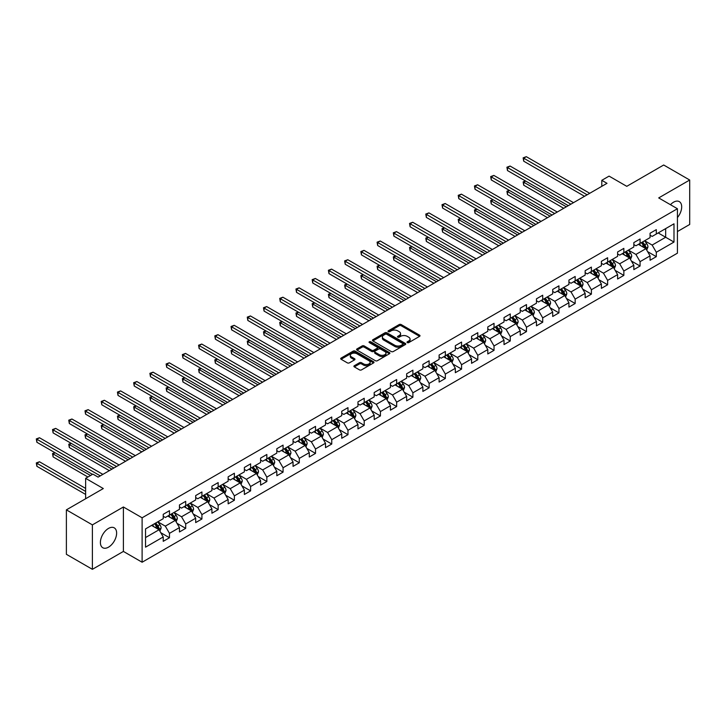 <?xml version="1.0" encoding="UTF-8"?>
<svg xmlns="http://www.w3.org/2000/svg" width="726" height="726" viewBox="0 0 726 726"><rect width="100%" height="100%" fill="white"/><g stroke="black" fill="none" stroke-linecap="round" stroke-linejoin="round"><path stroke-width="1.09" d="M407.304 342.618A1.007 0.581 0 0 0 408.729 342.618L419.583 336.356A1.443 0.835 0 0 0 420 335.766A1.443 0.835 0 0 0 419.583 335.176L401.206 324.567A1.443 0.835 0 0 0 399.155 324.567L388.31 330.829A1.007 0.581 0 0 0 389.744 331.655L391.142 330.847A4.619 2.668 0 0 1 397.676 330.847L399.209 331.728A4.619 2.668 0 0 1 400.561 333.615A4.619 2.668 0 0 1 399.209 335.503L397.803 336.31A1.007 0.581 0 0 0 399.236 337.136L400.643 336.329A4.619 2.668 0 0 1 407.177 336.329L408.702 337.209A4.619 2.668 0 0 1 410.063 339.096A4.619 2.668 0 0 1 408.702 340.984L407.304 341.792A1.007 0.581 0 0 0 407.304 342.618L407.304 341.792M108.51 547.159A11.471 6.625 120 0 0 116.006 537.049A11.471 6.625 120 0 0 114.254 527.856A11.471 6.625 120 0 0 108.51 528.419A11.471 6.625 120 0 0 101.014 538.529A11.471 6.625 120 0 0 102.774 547.731A11.471 6.625 120 0 0 108.51 547.159M677.422 217.582A11.471 6.625 120 0 0 679.309 201.619A11.471 6.625 120 0 0 673.574 202.182A11.471 6.625 120 0 0 670.452 204.705M354.333 365.713A1.443 0.835 0 0 0 353.907 366.303A1.443 0.835 0 0 0 354.333 366.893L359.488 369.87A1.443 0.835 0 0 0 361.53 369.87L373.581 362.909A1.443 0.835 0 0 0 374.008 362.319A1.443 0.835 0 0 0 373.581 361.73L355.205 351.121A1.443 0.835 0 0 0 353.163 351.121L341.111 358.081A1.443 0.835 0 0 0 340.685 358.671A1.443 0.835 0 0 0 341.111 359.261L347.337 362.855A1.443 0.835 0 0 0 349.378 362.855L354.542 359.878A1.443 0.835 0 0 0 354.96 359.288A1.443 0.835 0 0 0 354.542 358.698L351.448 356.911A3.866 2.232 0 0 1 350.322 355.341A3.866 2.232 0 0 1 352.7 353.281A3.866 2.232 0 0 1 356.911 353.762L369.008 360.749A3.866 2.232 0 0 1 370.142 362.319A3.866 2.232 0 0 1 367.755 364.379A3.866 2.232 0 0 1 363.554 363.898L361.53 362.737A1.443 0.835 0 0 0 359.488 362.737L354.333 365.713L354.333 366.893L359.488 363.935L359.488 362.737M677.422 231.558L689.7 224.47L689.7 180.021L663.691 165.011L626.765 186.328L609.078 176.119L601.8 180.32L607 183.324L98.11 477.127L92.91 474.132L85.632 478.334L85.632 498.753M92.393 524.88L92.393 569.32L123.393 551.424L123.393 506.984L92.393 524.88L66.384 509.861L103.31 488.544L85.632 478.334M123.393 506.984L142.114 517.792L677.422 208.734L677.422 253.174L142.114 562.233L142.114 517.792M689.7 180.021L658.7 197.917L677.422 208.734M391.241 351.538A1.443 0.835 0 0 0 393.292 351.538L405.335 344.578A1.443 0.835 0 0 0 405.761 343.988A1.443 0.835 0 0 0 405.335 343.398L386.958 332.789A1.443 0.835 0 0 0 384.916 332.789L372.865 339.741A1.443 0.835 0 0 0 372.447 340.331A1.443 0.835 0 0 0 372.865 340.921L391.241 351.538M369.752 342.835A1.007 0.581 0 0 1 370.777 342.981L389.435 353.753L377.411 360.704A1.443 0.835 0 0 1 375.369 360.704L356.992 350.086L356.992 348.916A1.443 0.835 0 0 0 356.566 349.496A1.443 0.835 0 0 0 356.992 350.086M356.992 348.916L362.147 345.93A1.443 0.835 0 0 1 364.189 345.93L371.639 350.241A1.443 0.835 0 0 0 373.681 350.241L377.103 348.262A1.443 0.835 0 0 0 377.529 347.672A1.443 0.835 0 0 0 377.103 347.082L369.343 342.599A1.007 0.581 0 0 1 370.777 341.783L389.463 352.564A1.443 0.835 0 0 1 389.88 353.154A1.443 0.835 0 0 1 389.463 353.743L389.463 352.564M92.393 569.32L66.384 554.31L66.384 509.861M160.791 532.712L169.476 537.73L169.476 533.347L179.458 527.584L179.458 531.967L185.702 528.365L185.702 523.972L195.684 518.21L195.684 522.593L201.928 518.99L201.928 514.607L211.91 508.844L211.91 513.228L218.154 509.625L218.154 505.242L228.145 499.47L228.145 503.853L234.38 500.25L234.38 495.867L244.372 490.104L244.372 494.488L250.615 490.885L250.615 486.502L260.598 480.739L260.598 485.122L266.841 481.519L266.841 477.127L276.824 471.365L276.824 475.748L283.067 472.145L283.067 467.762L293.05 461.999L293.05 466.382L299.293 462.78L299.293 458.396L309.285 452.625L309.285 457.008L315.52 453.405L315.52 449.022L325.511 443.259L325.511 447.643L331.755 444.04L331.755 439.657L341.737 433.894L341.737 438.277L347.981 434.674L347.981 430.282L357.963 424.519L357.963 428.903L364.207 425.3L364.207 420.917L374.189 415.154L374.189 419.537L380.433 415.934L380.433 411.551L390.425 405.78L390.425 410.163L396.659 406.56L396.659 402.177L406.651 396.414L406.651 400.797L412.894 397.195L412.894 392.811L422.877 387.049L422.877 391.432L429.12 387.829L429.12 383.437L439.103 377.674L439.103 382.058L445.347 378.455L445.347 374.071L455.329 368.309L455.329 372.692L461.573 369.089L461.573 364.706L471.564 358.934L471.564 363.318L477.799 359.715L477.799 355.332L487.79 349.569L487.79 353.952L494.034 350.349L494.034 345.966L504.016 340.195L504.016 344.587L510.26 340.984L510.26 336.592L520.243 330.829L520.243 335.212L526.486 331.61L526.486 327.226L536.469 321.464L536.469 325.847L542.712 322.244L542.712 317.861L552.704 312.089L552.704 316.472L558.938 312.87L558.938 308.486L568.93 302.724L568.93 307.107L575.164 303.504L575.164 299.121L585.156 293.349L585.156 297.742L591.4 294.139L591.4 289.747L601.382 283.984L601.382 288.367L607.626 284.764L607.626 280.381L617.608 274.619L617.608 279.002L623.852 275.399L623.852 271.016L633.834 265.244L633.834 269.627L640.078 266.025L640.078 261.641L650.069 255.879L650.069 260.262L656.304 256.659L656.304 252.276L673.991 242.067L673.991 223.808L665.669 228.608L665.669 237.257L673.991 242.067M169.476 537.73L163.232 541.333L163.232 536.95L145.545 547.159L145.545 528.9L163.232 518.691L163.232 514.307L169.476 510.705L169.476 515.088L179.458 509.325L179.458 504.942L185.702 501.33L185.702 505.723L195.684 499.951L195.684 495.568L201.928 491.965L201.928 496.348L211.91 490.585L211.91 486.202L218.154 482.599L218.154 486.983L228.145 481.211L228.145 476.828L234.38 473.225L234.38 477.608L244.372 471.846L244.372 467.462L250.615 463.86L250.615 468.243L260.598 462.48L260.598 458.097L266.841 454.485L266.841 458.877L276.824 453.106L276.824 448.722L283.067 445.12L283.067 449.503L293.05 443.74L293.05 439.357L299.293 435.754L299.293 440.137L309.285 434.366L309.285 429.983L315.52 426.38L315.52 430.763L325.511 425L325.511 420.617L331.755 417.014L331.755 421.398L341.737 415.635L341.737 411.252L347.981 407.64L347.981 412.032L357.963 406.261L357.963 401.877L364.207 398.275L364.207 402.658L374.189 396.895L374.189 392.512L380.433 388.909L380.433 393.292L390.425 387.521L390.425 383.137L396.659 379.535L396.659 383.918L406.651 378.155L406.651 373.772L412.894 370.169L412.894 374.552L422.877 368.79L422.877 364.407L429.12 360.795L429.12 365.187L439.103 359.415L439.103 355.032L445.347 351.429L445.347 355.813L455.329 350.05L455.329 345.667L461.573 342.064L461.573 346.447L471.564 340.675L471.564 336.292L477.799 332.69L477.799 337.073L487.79 331.31L487.79 326.927L494.034 323.324L494.034 327.707L504.016 321.945L504.016 317.552L510.26 313.95L510.26 318.342L520.243 312.57L520.243 308.187L526.486 304.584L526.486 308.967L536.469 303.205L536.469 298.822L542.712 295.219L542.712 299.602L552.704 293.83L552.704 289.447L558.938 285.844L558.938 290.228L568.93 284.465L568.93 280.082L575.164 276.479L575.164 280.862L585.156 275.1L585.156 270.707L591.4 267.104L591.4 271.497L601.382 265.725L601.382 261.342L607.626 257.739L607.626 262.122L617.608 256.36L617.608 251.976L623.852 248.374L623.852 252.757L633.834 246.985L633.834 242.602L640.078 238.999L640.078 243.382L650.069 237.62L650.069 233.237L656.304 229.634L656.304 234.017L673.991 223.808M167.806 516.05L175.302 520.37L165.31 526.141L157.823 521.812M163.232 516.286L165.31 517.493L169.476 515.088M165.31 526.141L169.476 533.347M175.302 520.37L179.458 527.584M184.032 506.684L191.528 511.004L181.536 516.767L174.049 512.447M179.458 506.92L181.536 508.118L185.702 505.723M181.536 516.767L185.702 523.972M191.528 511.004L195.684 518.21M200.267 497.31L207.754 501.639L197.771 507.401L190.276 503.073M195.684 497.555L197.771 498.753L201.928 496.348M197.771 507.401L201.928 514.607M207.754 501.639L211.91 508.844M216.493 487.945L223.98 492.264L213.998 498.036L206.502 493.707M211.91 488.181L213.998 489.388L218.154 486.983M213.998 498.036L218.154 505.242M223.98 492.264L228.145 499.47M232.719 478.57L240.206 482.899L230.224 488.662L222.737 484.342M228.145 478.815L230.224 480.013L234.38 477.608M230.224 488.662L234.38 495.867M240.206 482.899L244.372 490.104M248.945 469.205L256.441 473.524L246.45 479.296L238.963 474.967M244.372 469.441L246.45 470.648L250.615 468.243M246.45 479.296L250.615 486.502M256.441 473.524L260.598 480.739M265.171 459.83L272.667 464.159L262.676 469.922L255.189 465.602M260.598 460.075L262.676 461.273L266.841 458.877M262.676 469.922L266.841 477.127M272.667 464.159L276.824 471.365M281.407 450.465L288.894 454.794L278.902 460.556L271.415 456.227M276.824 450.71L278.902 451.908L283.067 449.503M278.902 460.556L283.067 467.762M288.894 454.794L293.05 461.999M297.633 441.099L305.12 445.419L295.137 451.191L287.641 446.862M293.05 441.335L295.137 442.542L299.293 440.137M295.137 451.191L299.293 458.396M305.12 445.419L309.285 452.625M313.859 431.725L321.346 436.054L311.363 441.816L303.876 437.497M309.285 431.97L311.363 433.168L315.52 430.763M311.363 441.816L315.52 449.022M321.346 436.054L325.511 443.259M330.085 422.36L337.572 426.679L327.589 432.451L320.102 428.122M325.511 422.596L327.589 423.803L331.755 421.398M327.589 432.451L331.755 439.657M337.572 426.679L341.737 433.894M346.311 412.985L353.807 417.314L343.815 423.076L336.329 418.757M341.737 413.23L343.815 414.428L347.981 412.032M343.815 423.076L347.981 430.282M353.807 417.314L357.963 424.519M362.546 403.62L370.033 407.948L360.042 413.711L352.555 409.382M357.963 403.865L360.042 405.063L364.207 402.658M360.042 413.711L364.207 420.917M370.033 407.948L374.189 415.154M378.772 394.254L386.259 398.574L376.277 404.337L368.781 400.017M374.189 394.49L376.277 395.688L380.433 393.292M376.277 404.337L380.433 411.551M386.259 398.574L390.425 405.78M394.998 384.88L402.485 389.209L392.503 394.971L385.016 390.652M390.425 385.125L392.503 386.323L396.659 383.918M392.503 394.971L396.659 402.177M402.485 389.209L406.651 396.414M411.225 375.514L418.711 379.834L408.729 385.606L401.242 381.277M406.651 375.75L408.729 376.957L412.894 374.552M408.729 385.606L412.894 392.811M418.711 379.834L422.877 387.049M427.451 366.14L434.947 370.469L424.955 376.231L417.468 371.912M422.877 366.385L424.955 367.583L429.12 365.187M424.955 376.231L429.12 383.437M434.947 370.469L439.103 377.674M443.686 356.775L451.173 361.103L441.181 366.866L433.694 362.537M439.103 357.02L441.181 358.217L445.347 355.813M441.181 366.866L445.347 374.071M451.173 361.103L455.329 368.309M459.912 347.409L467.399 351.729L457.416 357.491L449.92 353.172M455.329 347.645L457.416 348.843L461.573 346.447M457.416 357.491L461.573 364.706M467.399 351.729L471.564 358.934M476.138 338.035L483.625 342.363L473.642 348.126L466.146 343.806M471.564 338.28L473.642 339.478L477.799 337.073M473.642 348.126L477.799 355.332M483.625 342.363L487.79 349.569M492.364 328.669L499.851 332.989L489.868 338.761L482.382 334.432M487.79 328.905L489.868 330.112L494.034 327.707M489.868 338.761L494.034 345.966M499.851 332.989L504.016 340.195M508.59 319.295L516.086 323.624L506.095 329.386L498.608 325.066M504.016 319.54L506.095 320.738L510.26 318.342M506.095 329.386L510.26 336.592M516.086 323.624L520.243 330.829M524.816 309.929L532.312 314.258L522.321 320.021L514.834 315.692M520.243 310.165L522.321 311.372L526.486 308.967M522.321 320.021L526.486 327.226M532.312 314.258L536.469 321.464M541.052 300.564L548.538 304.884L538.556 310.646L531.06 306.327M536.469 300.8L538.556 301.998L542.712 299.602M538.556 310.646L542.712 317.861M548.538 304.884L552.704 312.089M557.278 291.19L564.764 295.518L554.782 301.281L547.286 296.961M552.704 291.435L554.782 292.632L558.938 290.228M554.782 301.281L558.938 308.486M564.764 295.518L568.93 302.724M573.504 281.824L580.991 286.144L571.008 291.916L563.521 287.587M568.93 282.06L571.008 283.267L575.164 280.862M571.008 291.916L575.164 299.121M580.991 286.144L585.156 293.349M589.73 272.45L597.226 276.778L587.234 282.541L579.747 278.221M585.156 272.695L587.234 273.893L591.4 271.497M587.234 282.541L591.4 289.747M597.226 276.778L601.382 283.984M605.956 263.084L613.452 267.413L603.46 273.176L595.973 268.847M601.382 263.32L603.46 264.527L607.626 262.122M603.46 273.176L607.626 280.381M613.452 267.413L617.608 274.619M622.191 253.719L629.678 258.039L619.695 263.801L612.2 259.481M617.608 253.955L619.695 255.153L623.852 252.757M619.695 263.801L623.852 271.016M629.678 258.039L633.834 265.244M638.417 244.344L645.904 248.673L635.922 254.436L628.426 250.116M633.834 244.589L635.922 245.787L640.078 243.382M635.922 254.436L640.078 261.641M645.904 248.673L650.069 255.879M658.183 232.937L665.669 237.257L652.148 245.07L644.661 240.742M650.069 235.215L652.148 236.422L656.304 234.017M652.148 245.07L656.304 252.276M123.393 551.424L142.114 562.233M601.8 180.32L601.8 186.328M145.545 537.549L159.067 529.744L151.58 525.415M159.067 529.744L163.232 536.95M647.619 251.641L656.304 256.659M631.393 261.015L640.078 266.025M615.167 270.381L623.852 275.399M598.941 279.755L607.626 284.764M582.715 289.12L591.4 294.139M566.48 298.486L575.164 303.504M550.254 307.86L558.938 312.87M534.027 317.226L542.712 322.244M517.801 326.6L526.486 331.61M501.575 335.966L510.26 340.984M485.34 345.331L494.034 350.349M469.114 354.705L477.799 359.715M452.888 364.071L461.573 369.089M436.662 373.445L445.347 378.455M420.436 382.811L429.12 387.829M404.2 392.176L412.894 397.195M387.974 401.551L396.659 406.56M371.748 410.916L380.433 415.934M355.522 420.29L364.207 425.3M339.296 429.656L347.981 434.674M323.061 439.021L331.755 444.04M306.835 448.396L315.52 453.405M290.609 457.761L299.293 462.78M274.383 467.136L283.067 472.145M258.157 476.501L266.841 481.519M241.921 485.866L250.615 490.885M225.695 495.241L234.38 500.25M209.469 504.606L218.154 509.625M193.243 513.981L201.928 518.99M177.017 523.346L185.702 528.365M407.703 342.763L408.702 342.182A4.619 2.668 0 0 0 410.063 340.294L410.063 339.096M400.561 333.615L400.561 334.813A4.619 2.668 0 0 1 399.209 336.701L398.211 337.281M419.583 335.176L419.583 336.356L401.206 325.765A1.443 0.835 0 0 0 399.155 325.765L388.719 331.8M405.335 343.398L405.335 344.578L386.958 333.987A1.443 0.835 0 0 0 384.916 333.987L372.883 340.939M402.785 344.405A1.007 0.581 0 0 0 402.785 343.579L386.649 334.259A1.007 0.581 0 0 0 385.225 334.259L383.745 335.113A4.619 2.668 0 0 0 382.384 337A4.619 2.668 0 0 0 383.745 338.888L394.772 345.258A4.619 2.668 0 0 0 401.306 345.258L402.785 344.405L402.785 345.603A1.007 0.581 0 0 0 403.084 345.186L403.084 343.988M382.384 337L382.384 338.207A4.619 2.668 0 0 0 383.745 340.095L383.745 338.888M402.785 345.603L401.306 346.456A4.619 2.668 0 0 1 394.772 346.456L383.745 340.095M357.01 350.104L362.147 347.137L362.147 345.93M377.529 347.672L377.529 348.87A1.443 0.835 0 0 1 377.103 349.46L373.681 351.438A1.443 0.835 0 0 1 371.639 351.438L364.189 347.137A1.443 0.835 0 0 0 362.147 347.137M379.371 354.705A3.866 2.232 0 0 0 383.582 355.186A3.866 2.232 0 0 0 385.969 353.126A3.866 2.232 0 0 0 384.834 351.547L380.578 349.088A1.443 0.835 0 0 0 378.536 349.088L375.115 351.066A1.443 0.835 0 0 0 374.689 351.656A1.443 0.835 0 0 0 375.115 352.246L379.371 354.705L379.371 355.903A3.866 2.232 0 0 0 383.582 356.384A3.866 2.232 0 0 0 385.969 354.324L385.969 353.126M374.689 351.656L374.689 352.854A1.443 0.835 0 0 0 375.115 353.444L375.115 352.246M379.371 355.903L375.115 353.444M370.142 362.319L370.142 363.526A3.866 2.232 0 0 1 367.755 365.586A3.866 2.232 0 0 1 363.554 365.096L361.53 363.935A1.443 0.835 0 0 0 359.488 363.935M350.322 355.341L350.322 356.539A3.866 2.232 0 0 0 351.448 358.118L351.448 356.911M354.515 359.887L351.448 358.118M373.581 361.73L373.581 362.909L355.205 352.319A1.443 0.835 0 0 0 353.163 352.319L341.129 359.27L341.111 358.081M646.73 250.098L647.964 246.976A3.902 2.251 -120 0 0 646.721 243.655L644.57 240.787M640.831 245.742L639.37 243.791M525.688 181.064L523.709 182.208L523.709 185.203L563.73 208.308M641.348 242.656L643.499 245.515A3.902 2.251 60 0 1 644.615 247.865L645.859 247.139A3.902 2.251 -120 0 0 644.742 244.798L642.601 241.93M641.621 242.493L643.998 245.678A1.987 1.143 60 0 1 644.361 246.277L645.859 247.139M523.709 185.203L523.137 181.872L566.325 206.81M523.137 181.872L525.452 180.928M587.134 194.795L523.709 158.177L526.305 156.68L589.73 193.297M584.53 196.301L523.709 161.181L523.709 158.177L523.137 157.851L526.305 156.68M523.709 161.181L523.137 157.851M630.504 259.463L631.738 256.342A3.902 2.251 -120 0 0 630.495 253.029L628.344 250.161M624.605 255.107L623.144 253.165M509.452 190.43L507.483 191.573L507.483 194.577L547.495 217.682M625.122 252.022L627.264 254.89A3.902 2.251 60 0 1 628.38 257.231L629.633 256.514A3.902 2.251 -120 0 0 628.516 254.164L626.366 251.305M625.395 251.868L627.772 255.044A1.987 1.143 60 0 1 628.135 255.652L629.633 256.514M507.483 194.577L506.911 191.247L550.099 216.176M506.911 191.247L509.225 190.303M614.269 268.829L615.512 265.716A3.902 2.251 -120 0 0 614.269 262.395L612.118 259.527M608.379 264.482L606.918 262.531M493.226 199.804L491.248 200.939L491.248 203.942L531.269 227.047M608.896 261.387L611.038 264.255A3.902 2.251 60 0 1 612.154 266.605L613.406 265.879A3.902 2.251 -120 0 0 612.29 263.538L610.139 260.67M609.168 261.233L611.546 264.409A1.987 1.143 60 0 1 611.909 265.017L613.406 265.879M491.248 203.942L490.676 200.612L533.873 225.55M490.676 200.612L492.999 199.668M570.899 204.169L507.483 167.552L510.079 166.045L573.504 202.663M568.304 205.667L507.483 170.556L507.483 167.552L506.911 167.216L510.079 166.045M507.483 170.556L506.911 167.216M554.673 213.535L491.248 176.917L493.852 175.42L557.278 212.037M552.078 215.041L491.248 179.921L491.248 176.917L490.676 176.59L493.852 175.42M491.248 179.921L490.676 176.59M598.043 278.203L599.277 275.081A3.902 2.251 -120 0 0 598.033 271.76L595.892 268.901M592.144 273.847L590.692 271.905M477 209.17L475.022 210.313L475.022 213.317L515.043 236.422M592.661 270.762L594.812 273.629A3.902 2.251 60 0 1 595.928 275.971L597.18 275.254A3.902 2.251 -120 0 0 596.064 272.903L593.913 270.036M592.933 270.607L595.32 273.784A1.987 1.143 60 0 1 595.683 274.383L597.18 275.254M475.022 213.317L474.45 209.977L517.647 234.915M474.45 209.977L476.773 209.034M581.816 287.569L583.051 284.456A3.902 2.251 -120 0 0 581.807 281.134L579.666 278.267M575.918 283.213L574.457 281.271M460.774 218.535L458.796 219.679L458.796 222.682L498.816 245.787M576.435 280.127L578.586 282.995A3.902 2.251 60 0 1 579.702 285.336L580.945 284.619A3.902 2.251 -120 0 0 579.829 282.278L577.687 279.41M576.707 279.973L579.094 283.149A1.987 1.143 60 0 1 579.448 283.757L580.945 284.619M458.796 222.682L458.224 219.352L501.412 244.29M458.224 219.352L460.547 218.408M565.59 296.943L566.825 293.821A3.902 2.251 -120 0 0 565.581 290.5L563.43 287.632M559.692 292.587L558.23 290.636M444.548 227.91L442.57 229.053L442.57 232.057L482.59 255.153M560.209 289.502L562.36 292.36A3.902 2.251 60 0 1 563.476 294.711L564.719 293.985A3.902 2.251 -120 0 0 563.603 291.643L561.461 288.776M560.481 289.338L562.859 292.524A1.987 1.143 60 0 1 563.222 293.123L564.719 293.985M442.57 232.057L441.998 228.717L485.186 253.655M441.998 228.717L444.312 227.773M538.447 222.909L475.022 186.292L477.626 184.785L541.052 221.403M535.852 224.407L475.022 189.286L475.022 186.292L474.45 185.956L477.626 184.785M475.022 189.286L474.45 185.956M522.221 232.275L458.796 195.657L461.4 194.16L524.816 230.777M519.616 233.772L458.796 198.661L458.796 195.657L458.224 195.33L461.4 194.16M458.796 198.661L458.224 195.33M505.995 241.64L442.57 205.022L445.165 203.525L508.59 240.143M503.39 243.146L442.57 208.026L442.57 205.022L441.998 204.696L445.165 203.525M442.57 208.026L441.998 204.696M549.364 306.308L550.598 303.187A3.902 2.251 -120 0 0 549.355 299.874L547.204 297.007M543.465 301.952L542.004 300.01M428.322 237.275L426.344 238.418L426.344 241.422L466.355 264.527M543.983 298.867L546.124 301.735A3.902 2.251 60 0 1 547.241 304.076L548.493 303.359A3.902 2.251 -120 0 0 547.377 301.009L545.226 298.15M544.255 298.713L546.633 301.889A1.987 1.143 60 0 1 546.996 302.497L548.493 303.359M426.344 241.422L425.772 238.092L468.96 263.021M425.772 238.092L428.086 237.148M489.769 251.015L426.344 214.397L428.939 212.89L492.364 249.508M487.164 252.512L426.344 217.401L426.344 214.397L425.772 214.061L428.939 212.89M426.344 217.401L425.772 214.061M533.129 315.674L534.372 312.561A3.902 2.251 -120 0 0 533.129 309.24L530.978 306.372M527.239 311.327L525.778 309.376M412.087 246.649L410.108 247.784L410.108 250.788L450.129 273.893M527.757 308.232L529.898 311.1A3.902 2.251 60 0 1 531.015 313.45L532.267 312.725A3.902 2.251 -120 0 0 531.151 310.383L529 307.515M528.029 308.078L530.407 311.254A1.987 1.143 60 0 1 530.77 311.862L532.267 312.725M410.108 250.788L409.537 247.457L452.734 272.395M409.537 247.457L411.86 246.513M473.533 260.38L410.108 223.762L412.713 222.265L476.138 258.883M470.938 261.886L410.108 226.766L410.108 223.762L409.537 223.436L412.713 222.265M410.108 226.766L409.537 223.436M516.903 325.048L518.146 321.927A3.902 2.251 -120 0 0 516.894 318.605L514.752 315.746M511.004 320.692L509.552 318.75M395.861 256.015L393.882 257.158L393.882 260.162L433.903 283.267M511.531 317.607L513.672 320.475A3.902 2.251 60 0 1 514.788 322.816L516.041 322.099A3.902 2.251 -120 0 0 514.925 319.749L512.774 316.881M511.794 317.453L514.18 320.629A1.987 1.143 60 0 1 514.543 321.228L516.041 322.099M393.882 260.162L393.31 256.822L436.507 281.761M393.31 256.822L395.634 255.888M457.307 269.754L393.882 233.137L396.487 231.63L459.912 268.248M454.712 271.252L393.882 236.131L393.882 233.137L393.31 232.801L396.487 231.63M393.882 236.131L393.31 232.801M500.677 334.414L501.911 331.301A3.902 2.251 -120 0 0 500.668 327.98L498.526 325.112M494.778 330.058L493.326 328.116M379.634 265.38L377.656 266.524L377.656 269.527L417.677 292.632M495.295 326.972L497.446 329.84A3.902 2.251 60 0 1 498.562 332.181L499.806 331.464A3.902 2.251 -120 0 0 498.689 329.123L496.548 326.255M495.568 326.818L497.954 329.994A1.987 1.143 60 0 1 498.308 330.602L499.806 331.464M377.656 269.527L377.084 266.197L420.272 291.135M377.084 266.197L379.408 265.253M441.081 279.12L377.656 242.502L380.261 241.005L443.686 277.622M438.477 280.617L377.656 245.506L377.656 242.502L377.084 242.175L380.261 241.005M377.656 245.506L377.084 242.175M484.451 343.788L485.685 340.666A3.902 2.251 -120 0 0 484.442 337.345L482.291 334.477M478.552 339.432L477.091 337.481M363.408 274.755L361.43 275.898L361.43 278.902L401.451 301.998M479.069 336.347L481.22 339.205A3.902 2.251 60 0 1 482.336 341.556L483.58 340.83A3.902 2.251 -120 0 0 482.463 338.488L480.322 335.621M479.342 336.183L481.728 339.369A1.987 1.143 60 0 1 482.082 339.968L483.58 340.83M361.43 278.902L360.858 275.562L404.046 300.5M360.858 275.562L363.181 274.619M424.855 288.485L361.43 251.868L364.025 250.37L427.451 286.988M422.251 289.992L361.43 254.871L361.43 251.868L360.858 251.541L364.025 250.37M361.43 254.871L360.858 251.541M468.225 353.154L469.459 350.032A3.902 2.251 -120 0 0 468.216 346.719L466.065 343.852M462.326 348.798L460.865 346.856M347.182 284.12L345.204 285.264L345.204 288.267L385.216 311.372M462.843 345.712L464.994 348.58A3.902 2.251 60 0 1 466.101 350.921L467.353 350.204A3.902 2.251 -120 0 0 466.237 347.854L464.086 344.995M463.115 345.558L465.493 348.734A1.987 1.143 60 0 1 465.856 349.342L467.353 350.204M345.204 288.267L344.632 284.937L387.82 309.866M344.632 284.937L346.946 283.993M408.629 297.86L345.204 261.242L347.799 259.736L411.225 296.353M406.025 299.357L345.204 264.246L345.204 261.242L344.632 260.906L347.799 259.736M345.204 264.246L344.632 260.906M451.989 362.519L453.233 359.406A3.902 2.251 -120 0 0 451.989 356.085L449.839 353.217M446.1 358.172L444.639 356.221M330.947 293.495L328.978 294.629L328.978 297.633L368.99 320.738M446.617 355.078L448.759 357.945A3.902 2.251 60 0 1 449.875 360.296L451.127 359.57A3.902 2.251 -120 0 0 450.011 357.228L447.86 354.361M446.889 354.923L449.267 358.109A1.987 1.143 60 0 1 449.63 358.708L451.127 359.57M328.978 297.633L328.397 294.302L371.594 319.24M328.397 294.302L330.72 293.358M392.394 307.225L328.978 270.607L331.573 269.11L394.998 305.728M389.798 308.731L328.978 273.611L328.978 270.607L328.397 270.281L331.573 269.11M328.978 273.611L328.397 270.281M435.763 371.894L437.007 368.772A3.902 2.251 -120 0 0 435.754 365.45L433.613 362.592M429.865 367.537L428.413 365.595M314.721 302.86L312.743 304.003L312.743 307.007L352.763 330.112M430.391 364.452L432.533 367.32A3.902 2.251 60 0 1 433.649 369.661L434.901 368.944A3.902 2.251 -120 0 0 433.785 366.594L431.634 363.726M430.654 364.298L433.041 367.474A1.987 1.143 60 0 1 433.404 368.073L434.901 368.944M312.743 307.007L312.171 303.668L355.368 328.606M312.171 303.668L314.494 302.733M376.168 316.6L312.743 279.982L315.347 278.475L378.772 315.093M373.572 318.097L312.743 282.986L312.743 279.982L312.171 279.646L315.347 278.475M312.743 282.986L312.171 279.646M419.537 381.259L420.771 378.146A3.902 2.251 -120 0 0 419.528 374.825L417.386 371.957M413.639 376.912L412.186 374.961M298.495 312.225L296.517 313.369L296.517 316.373L336.537 339.478M414.156 373.817L416.307 376.685A3.902 2.251 60 0 1 417.423 379.026L418.666 378.31A3.902 2.251 -120 0 0 417.55 375.968L415.408 373.1M414.428 373.663L416.815 376.839A1.987 1.143 60 0 1 417.178 377.447L418.666 378.31M296.517 316.373L295.945 313.042L339.133 337.98M295.945 313.042L298.268 312.098M359.942 325.965L296.517 289.347L299.121 287.85L362.546 324.468M357.337 327.462L296.517 292.351L296.517 289.347L295.945 289.021L299.121 287.85M296.517 292.351L295.945 289.021M403.311 390.633L404.545 387.512A3.902 2.251 -120 0 0 403.302 384.19L401.16 381.322M397.412 386.277L395.951 384.326M282.269 321.6L280.29 322.743L280.29 325.747L320.311 348.843M397.93 383.192L400.08 386.05A3.902 2.251 60 0 1 401.197 388.401L402.44 387.675A3.902 2.251 -120 0 0 401.324 385.334L399.182 382.466M398.202 383.029L400.589 386.214A1.987 1.143 60 0 1 400.943 386.813L402.44 387.675M280.29 325.747L279.719 322.408L322.907 347.346M279.719 322.408L282.042 321.464M343.716 335.33L280.29 298.713L282.895 297.215L346.311 333.833M341.111 336.837L280.29 301.717L280.29 298.713L279.719 298.386L282.895 297.215M280.29 301.717L279.719 298.386M387.085 399.999L388.319 396.886A3.902 2.251 -120 0 0 387.076 393.565L384.925 390.697M381.186 395.643L379.725 393.701M266.043 330.965L264.064 332.109L264.064 335.113L304.076 358.217M381.704 392.557L383.854 395.425A3.902 2.251 60 0 1 384.971 397.766L386.214 397.049A3.902 2.251 -120 0 0 385.098 394.699L382.956 391.84M381.976 392.403L384.353 395.579A1.987 1.143 60 0 1 384.716 396.187L386.214 397.049M264.064 335.113L263.493 331.782L306.681 356.711M263.493 331.782L265.807 330.838M327.49 344.705L264.064 308.087L266.66 306.581L330.085 343.198M324.885 346.202L264.064 311.091L264.064 308.087L263.493 307.751L266.66 306.581M264.064 311.091L263.493 307.751M370.85 409.364L372.093 406.251A3.902 2.251 -120 0 0 370.85 402.93L368.699 400.062M364.96 405.017L363.499 403.066M249.808 340.34L247.838 341.474L247.838 344.478L287.85 367.583M365.477 401.923L367.619 404.79A3.902 2.251 60 0 1 368.735 407.141L369.988 406.415A3.902 2.251 -120 0 0 368.872 404.073L366.721 401.206M365.75 401.768L368.127 404.954A1.987 1.143 60 0 1 368.49 405.553L369.988 406.415M247.838 344.478L247.267 341.147L290.454 366.085M247.267 341.147L249.581 340.204M311.254 354.07L247.838 317.453L250.434 315.955L313.859 352.573M308.659 355.577L247.838 320.456L247.838 317.453L247.267 317.126L250.434 315.955M247.838 320.456L247.267 317.126M354.624 418.739L355.867 415.617A3.902 2.251 -120 0 0 354.624 412.304L352.473 409.437M348.725 414.383L347.273 412.441M233.581 349.705L231.603 350.849L231.603 353.852L271.624 376.957M349.251 411.297L351.393 414.165A3.902 2.251 60 0 1 352.509 416.506L353.762 415.789A3.902 2.251 -120 0 0 352.645 413.439L350.495 410.571M349.524 411.143L351.901 414.319A1.987 1.143 60 0 1 352.264 414.918L353.762 415.789M231.603 353.852L231.031 350.513L274.228 375.451M231.031 350.513L233.355 349.578M295.028 363.445L231.603 326.827L234.208 325.321L297.633 361.938M292.433 364.942L231.603 329.831L231.603 326.827L231.031 326.491L234.208 325.321M231.603 329.831L231.031 326.491M338.398 428.104L339.632 424.991A3.902 2.251 -120 0 0 338.389 421.67L336.247 418.802M332.499 423.757L331.047 421.806M217.355 359.08L215.377 360.214L215.377 363.218L255.398 386.323M333.016 420.663L335.167 423.53A3.902 2.251 60 0 1 336.283 425.872L337.526 425.155A3.902 2.251 -120 0 0 336.419 422.813L334.269 419.946M333.288 420.508L335.675 423.685A1.987 1.143 60 0 1 336.038 424.293L337.526 425.155M215.377 363.218L214.805 359.887L257.993 384.825M214.805 359.887L217.128 358.943M278.802 372.81L215.377 336.192L217.981 334.695L281.407 371.313M276.198 374.307L215.377 339.196L215.377 336.192L214.805 335.866L217.981 334.695M215.377 339.196L214.805 335.866M322.172 437.479L323.406 434.357A3.902 2.251 -120 0 0 322.162 431.035L320.021 428.168M316.273 433.123L314.812 431.171M201.129 368.445L199.151 369.588L199.151 372.592L239.172 395.688M316.79 430.037L318.941 432.896A3.902 2.251 60 0 1 320.057 435.246L321.3 434.52A3.902 2.251 -120 0 0 320.184 432.179L318.042 429.311M317.062 429.874L319.449 433.059A1.987 1.143 60 0 1 319.803 433.658L321.3 434.52M199.151 372.592L198.579 369.253L241.767 394.191M198.579 369.253L200.902 368.309M262.576 382.175L199.151 345.558L201.755 344.06L265.171 380.678M259.972 383.682L199.151 348.562L199.151 345.558L198.579 345.231L201.755 344.06M199.151 348.562L198.579 345.231M305.945 446.844L307.18 443.731A3.902 2.251 -120 0 0 305.936 440.41L303.786 437.542M300.047 442.488L298.586 440.546M184.903 377.81L182.925 378.954L182.925 381.958L222.936 405.063M300.564 439.402L302.715 442.27A3.902 2.251 60 0 1 303.831 444.611L305.074 443.895A3.902 2.251 -120 0 0 303.958 441.544L301.816 438.685M300.836 439.248L303.214 442.424A1.987 1.143 60 0 1 303.577 443.032L305.074 443.895M182.925 381.958L182.353 378.627L225.541 403.556M182.353 378.627L184.667 377.683M246.35 391.55L182.925 354.932L185.52 353.426L248.945 390.043M243.745 393.047L182.925 357.936L182.925 354.932L182.353 354.597L185.52 353.426M182.925 357.936L182.353 354.597M289.71 456.209L290.954 453.097A3.902 2.251 -120 0 0 289.71 449.775L287.56 446.907M283.821 451.862L282.36 449.911M168.668 387.185L166.699 388.319L166.699 391.323L206.71 414.428M284.338 448.768L286.48 451.636A3.902 2.251 60 0 1 287.596 453.986L288.848 453.26A3.902 2.251 -120 0 0 287.732 450.919L285.581 448.051M284.61 448.614L286.988 451.799A1.987 1.143 60 0 1 287.351 452.398L288.848 453.26M166.699 391.323L166.127 387.993L209.315 412.931M166.127 387.993L168.441 387.049M230.115 400.915L166.699 364.298L169.294 362.8L232.719 399.418M227.519 402.422L166.699 367.302L166.699 364.298L166.127 363.971L169.294 362.8M166.699 367.302L166.127 363.971M273.484 465.584L274.727 462.462A3.902 2.251 -120 0 0 273.484 459.15L271.333 456.282M267.595 461.228L266.133 459.286M152.442 396.55L150.464 397.694L150.464 400.698L190.484 423.803M268.112 458.142L270.253 461.01A3.902 2.251 60 0 1 271.37 463.351L272.622 462.634A3.902 2.251 -120 0 0 271.506 460.284L269.355 457.416M268.384 457.988L270.762 461.164A1.987 1.143 60 0 1 271.125 461.763L272.622 462.634M150.464 400.698L149.892 397.358L193.089 422.296M149.892 397.358L152.215 396.423M213.889 410.29L150.464 373.672L153.068 372.166L216.493 408.783M211.293 411.787L150.464 376.676L150.464 373.672L149.892 373.336L153.068 372.166M150.464 376.676L149.892 373.336M257.258 474.949L258.492 471.836A3.902 2.251 -120 0 0 257.249 468.515L255.107 465.647M251.359 470.602L249.907 468.651M136.216 405.925L134.237 407.059L134.237 410.063L174.258 433.168M251.877 467.508L254.027 470.375A3.902 2.251 60 0 1 255.144 472.717L256.396 472A3.902 2.251 -120 0 0 255.28 469.658L253.129 466.791M252.149 467.353L254.536 470.53A1.987 1.143 60 0 1 254.899 471.138L256.396 472M134.237 410.063L133.666 406.732L176.854 431.671M133.666 406.732L135.989 405.789M197.663 419.655L134.237 383.038L136.842 381.54L200.267 418.158M195.058 421.153L134.237 386.041L134.237 383.038L133.666 382.711L136.842 381.54M134.237 386.041L133.666 382.711M241.032 484.324L242.266 481.202A3.902 2.251 -120 0 0 241.023 477.88L238.881 475.022M235.133 479.968L233.672 478.017M119.99 415.29L118.011 416.434L118.011 419.437L158.032 442.542M235.651 476.882L237.801 479.741A3.902 2.251 60 0 1 238.918 482.091L240.161 481.365A3.902 2.251 -120 0 0 239.045 479.024L236.903 476.156M235.923 476.719L238.31 479.904A1.987 1.143 60 0 1 238.663 480.503L240.161 481.365M118.011 419.437L117.44 416.098L160.627 441.036M117.44 416.098L119.763 415.154M181.436 429.021L118.011 392.403L120.616 390.906L184.032 427.523M178.832 430.527L118.011 395.407L118.011 392.403L117.44 392.076L120.616 390.906M118.011 395.407L117.44 392.076M224.806 493.689L226.04 490.576A3.902 2.251 -120 0 0 224.797 487.255L222.646 484.387M218.907 489.333L217.446 487.391M103.764 424.656L101.785 425.799L101.785 428.803L141.806 451.908M219.424 486.248L221.575 489.115A3.902 2.251 60 0 1 222.691 491.457L223.935 490.74A3.902 2.251 -120 0 0 222.818 488.389L220.677 485.531M219.697 486.093L222.074 489.27A1.987 1.143 60 0 1 222.437 489.878L223.935 490.74M101.785 428.803L101.213 425.472L144.401 450.401M101.213 425.472L103.528 424.529M165.21 438.395L101.785 401.777L104.381 400.271L167.806 436.889M162.606 439.892L101.785 404.781L101.785 401.777L101.213 401.442L104.381 400.271M101.785 404.781L101.213 401.442M208.58 503.054L209.814 499.942A3.902 2.251 -120 0 0 208.571 496.62L206.42 493.753M202.681 498.708L201.22 496.756M87.528 434.03L85.559 435.164L85.559 438.168L125.571 461.273M203.198 495.613L205.34 498.481A3.902 2.251 60 0 1 206.456 500.831L207.709 500.105A3.902 2.251 -120 0 0 206.592 497.764L204.442 494.896M203.471 495.459L205.848 498.644A1.987 1.143 60 0 1 206.211 499.243L207.709 500.105M85.559 438.168L84.987 434.838L128.175 459.776M84.987 434.838L87.302 433.894M148.975 447.76L85.559 411.143L88.155 409.645L151.58 446.263M146.38 449.267L85.559 414.147L85.559 411.143L84.987 410.816L88.155 409.645M85.559 414.147L84.987 410.816M192.345 512.429L193.588 509.307A3.902 2.251 -120 0 0 192.345 505.995L190.194 503.127M186.455 508.073L184.994 506.131M71.302 443.395L69.324 444.539L69.324 447.543L109.345 470.648M186.972 504.987L189.114 507.855A3.902 2.251 60 0 1 190.23 510.197L191.482 509.48A3.902 2.251 -120 0 0 190.366 507.129L188.215 504.261M187.244 504.833L189.622 508.009A1.987 1.143 60 0 1 189.985 508.608L191.482 509.48M69.324 447.543L68.752 444.212L111.949 469.141M68.752 444.212L71.075 443.268M132.749 457.135L69.324 420.517L71.928 419.011L135.354 455.629M130.154 458.632L69.324 423.521L69.324 420.517L68.752 420.182L71.928 419.011M69.324 423.521L68.752 420.182M176.119 521.794L177.353 518.682A3.902 2.251 -120 0 0 176.109 515.36L173.968 512.492M170.22 517.447L168.768 515.496M55.076 452.77L53.098 453.904L53.098 456.908L87.919 477.009M170.737 514.353L172.888 517.221A3.902 2.251 60 0 1 174.004 519.562L175.256 518.845A3.902 2.251 -120 0 0 174.14 516.504L171.989 513.636M171.009 514.199L173.396 517.375A1.987 1.143 60 0 1 173.759 517.983L175.256 518.845M53.098 456.908L52.526 453.578L90.514 475.512M52.526 453.578L54.849 452.634M116.523 466.5L53.098 429.883L55.702 428.385L119.128 465.003M113.928 468.007L53.098 432.887L53.098 429.883L52.526 429.556L55.702 428.385M53.098 432.887L52.526 429.556M159.892 531.169L161.127 528.047A3.902 2.251 -120 0 0 159.883 524.726L157.742 521.867M153.994 526.813L152.533 524.862M85.632 488.426L39.476 461.772L36.872 463.279L36.872 466.283L85.632 494.424M154.511 523.727L156.662 526.595A3.902 2.251 60 0 1 157.778 528.936L159.021 528.21A3.902 2.251 -120 0 0 157.905 525.869L155.763 523.001M154.783 523.564L157.17 526.749A1.987 1.143 60 0 1 157.524 527.348L159.021 528.21M36.872 466.283L36.3 462.943L85.632 491.429M36.3 462.943L39.476 461.772M100.297 475.866L36.872 439.248L39.476 437.751L102.892 474.368M92.492 474.368L36.872 442.252L36.872 439.248L36.3 438.921L39.476 437.751M36.872 442.252L36.3 438.921M408.702 342.182L408.702 340.984M397.803 337.136L397.803 336.31M399.209 336.701L399.209 335.503M388.31 331.655L388.31 330.829M399.155 325.765L399.155 324.567M401.206 325.765L401.206 324.567M372.865 340.921L372.865 339.741M384.916 333.987L384.916 332.789M386.958 333.987L386.958 332.789M394.772 346.456L394.772 345.258M401.306 346.456L401.306 345.258M364.189 347.137L364.189 345.93M371.639 351.438L371.639 350.241M373.681 351.438L373.681 350.241M377.103 349.46L377.103 348.262M370.777 342.981L370.777 341.783M361.53 363.935L361.53 362.737M363.554 365.096L363.554 363.898M354.542 359.878L354.542 358.698M353.163 352.319L353.163 351.121M355.205 352.319L355.205 351.121M645.523 248.446L647.937 247.049M644.742 244.798L646.721 243.655M641.975 246.395L643.499 245.515M629.297 257.821L631.711 256.423M628.516 254.164L630.495 253.029M625.739 255.77L627.264 254.89M613.062 267.186L615.485 265.789M612.29 263.538L614.269 262.395M609.513 265.135L611.038 264.255M596.836 276.552L599.259 275.163M596.064 272.903L598.033 271.76M593.287 274.51L594.812 273.629M580.609 285.926L583.023 284.528M579.829 282.278L581.807 281.134M577.061 283.875L578.586 282.995M564.383 295.291L566.797 293.894M563.603 291.643L565.581 290.5M560.835 293.24L562.36 292.36M548.157 304.666L550.571 303.268M547.377 301.009L549.355 299.874M544.6 302.615L546.124 301.735M531.922 314.031L534.345 312.634M531.151 310.383L533.129 309.24M528.374 311.98L529.898 311.1M515.696 323.397L518.119 322.008M514.925 319.749L516.894 318.605M512.148 321.355L513.672 320.475M499.47 332.771L501.893 331.374M498.689 329.123L500.668 327.98M495.922 330.72L497.446 329.84M483.244 342.137L485.658 340.739M482.463 338.488L484.442 337.345M479.695 340.086L481.22 339.205M467.018 351.511L469.432 350.113M466.237 347.854L468.216 346.719M463.469 349.46L464.994 348.58M450.782 360.876L453.205 359.479M450.011 357.228L451.989 356.085M447.234 358.825L448.759 357.945M434.556 370.242L436.979 368.853M433.785 366.594L435.754 365.45M431.008 368.2L432.533 367.32M418.33 379.616L420.753 378.219M417.55 375.968L419.528 374.825M414.782 377.565L416.307 376.685M402.104 388.982L404.518 387.584M401.324 385.334L403.302 384.19M398.556 386.931L400.08 386.05M385.878 398.356L388.292 396.959M385.098 394.699L387.076 393.565M382.33 396.305L383.854 395.425M369.643 407.722L372.066 406.324M368.872 404.073L370.85 402.93M366.095 405.671L367.619 404.79M353.417 417.087L355.84 415.699M352.645 413.439L354.624 412.304M349.868 415.045L351.393 414.165M337.191 426.461L339.614 425.064M336.419 422.813L338.389 421.67M333.642 424.411L335.167 423.53M320.965 435.827L323.379 434.429M320.184 432.179L322.162 431.035M317.416 433.776L318.941 432.896M304.738 445.201L307.152 443.804M303.958 441.544L305.936 440.41M301.19 443.15L302.715 442.27M288.512 454.567L290.926 453.169M287.732 450.919L289.71 449.775M284.955 452.516L286.48 451.636M272.277 463.941L274.7 462.544M271.506 460.284L273.484 459.15M268.729 461.89L270.253 461.01M256.051 473.307L258.474 471.909M255.28 469.658L257.249 468.515M252.503 471.256L254.027 470.375M239.825 482.672L242.239 481.274M239.045 479.024L241.023 477.88M236.277 480.621L237.801 479.741M223.599 492.047L226.013 490.649M222.818 488.389L224.797 487.255M220.051 489.996L221.575 489.115M207.373 501.412L209.787 500.014M206.592 497.764L208.571 496.62M203.815 499.361L205.34 498.481M191.138 510.786L193.561 509.389M190.366 507.129L192.345 505.995M187.589 508.735L189.114 507.855M174.912 520.152L177.335 518.754M174.14 516.504L176.109 515.36M171.363 518.101L172.888 517.221M158.685 529.517L161.099 528.12M157.905 525.869L159.883 524.726M155.137 527.475L156.662 526.595"/></g></svg>
